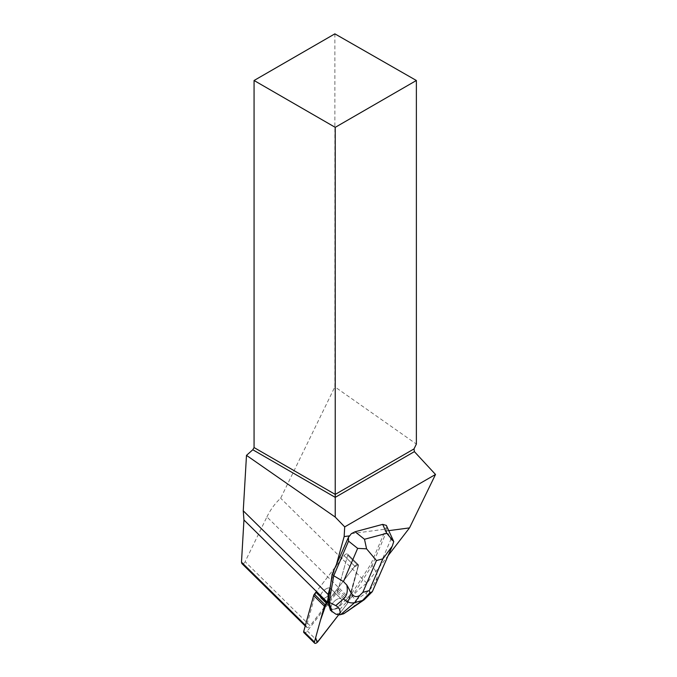 <?xml version="1.0" encoding="UTF-8"?>
<svg xmlns="http://www.w3.org/2000/svg" width="677" height="677" viewBox="0 0 677 677"><rect width="100%" height="100%" fill="white"/><g stroke="black" fill="none" stroke-linecap="round" stroke-linejoin="round"><path stroke-width="0.51" stroke-dasharray="3.38 2.54" d="M322.844 598.688A6.863 3.292 134.6 0 0 329.284 594.203A6.863 3.292 134.6 0 0 330.528 588.431A6.863 3.292 134.6 0 0 323.361 591.004A6.863 3.292 134.6 0 0 320.89 598.206A6.863 3.292 134.6 0 0 322.844 598.688M337.053 592.426L347.766 602.995L338.728 614.716L347.766 602.995A2.86 1.371 134.6 0 0 348.486 601.641L358.412 565.744A2.86 1.371 134.6 0 0 358.26 564.618A2.86 1.371 134.6 0 0 354.816 566.226L344.094 555.656L315.888 592.231L344.094 555.656A2.86 1.371 -45.4 0 1 347.546 554.048A2.86 1.371 -45.4 0 1 347.69 555.174L337.764 591.08A2.86 1.371 -45.4 0 1 337.053 592.426L307.324 630.981A2.86 1.371 -45.4 0 1 303.871 632.58M328.083 601.667L327.744 601.328L354.816 566.226L326.61 602.801L354.291 566.894L358.421 564.855L347.766 602.995M333.566 609.258A6.863 3.292 134.6 0 0 340.006 604.773A6.863 3.292 134.6 0 0 341.25 598.993A6.863 3.292 134.6 0 0 334.083 601.574A6.863 3.292 134.6 0 0 331.612 608.775A6.863 3.292 134.6 0 0 333.566 609.258M388.733 530.65L384.993 531.149L370.818 564.279L350.703 595.168L349.332 600.144L350.195 599.027L266.907 516.915L245.116 561.682L310.117 625.76L338.272 589.235L347.69 555.174L358.412 565.744L350.703 595.168M388.31 555.394L366.858 583.21A36.753 17.644 134.6 0 0 350.195 599.027M351.329 533.671L385.374 529.143L384.993 531.149M330.19 585.487L335.42 566.598M338.272 589.235L349.332 600.144M344.094 555.656A2.86 1.371 -45.4 0 1 347.546 554.048A2.86 1.371 -45.4 0 1 347.69 555.174L358.412 565.744A2.86 1.371 134.6 0 0 358.26 564.618A2.86 1.371 134.6 0 0 354.816 566.226L344.094 555.656M326.805 588.491A6.863 3.292 134.6 0 0 321.482 593.39A6.863 3.292 134.6 0 0 320.89 598.206A6.863 3.292 134.6 0 0 328.057 595.633A6.863 3.292 134.6 0 0 330.528 588.431A6.863 3.292 134.6 0 0 326.805 588.491M335.327 608.708A6.863 3.292 134.6 0 0 340.658 603.808A6.863 3.292 134.6 0 0 341.25 598.993A6.863 3.292 134.6 0 0 337.527 599.06A6.863 3.292 134.6 0 0 332.204 603.96A6.863 3.292 134.6 0 0 331.612 608.775A6.863 3.292 134.6 0 0 335.327 608.708M315.888 592.231L306.486 626.25A2.886 1.388 -45.4 0 0 306.639 627.376A2.886 1.388 -45.4 0 0 310.117 625.76M241.884 563.543C242.941 564.161 244.016 563.543 245.116 561.682M334.87 33.85L334.87 386.863L416.372 444.053M266.907 516.915C270.555 509.519 275.141 503.29 280.659 498.23L334.87 386.863M366.858 583.21L280.659 498.23M351.05 594.804L352.285 596.022L372.062 565.498L370.818 564.279M364.251 599.712A11.534 7.176 54.7 0 0 366.274 592.824C370.92 589.413 374.601 584.099 377.309 576.863L376.632 572.674L390.824 539.493L386.872 530.878L386.542 526.41L385.374 529.143M386.872 530.878L372.062 565.498L376.632 572.674M327.905 601.887L327.744 601.328M347.496 611.559C354.621 606.406 357.38 602.64 355.763 600.254L352.285 596.022L339.312 609.926L337.738 608.369L330.444 610.324M350.373 594.838L337.738 608.369M386.542 526.41L386.322 525.386M339.312 609.926L340.793 612.93L344.678 613.455M335.97 614.225L340.793 612.93M390.824 539.493L393.743 541.549M377.309 576.863L374.457 587.763M318.046 641.542L307.324 630.981M348.486 601.641L337.764 591.08M305.445 625.226L306.486 626.25M355.763 600.254L366.274 592.824M347.546 554.048L358.26 564.618L347.546 554.048M320.89 598.206L331.612 608.775L320.89 598.206M330.528 588.431L341.25 598.993L330.528 588.431M305.234 625.997L306.639 627.376M392.279 546.119L391.763 547.312M372.299 591.698L371.918 592.189"/><path stroke-width="1.02" d="M314.593 643.15A2.86 1.371 134.6 0 0 318.046 641.542L338.728 614.716L317.132 642.49L315.66 637.624L320.441 620.327L326.61 602.801L325.087 604.781A2.86 1.371 134.6 0 0 324.368 606.127L314.441 642.024A2.86 1.371 134.6 0 0 314.593 643.15L303.871 632.58A2.86 1.371 -45.4 0 1 303.719 631.455L313.646 595.557A2.86 1.371 -45.4 0 1 314.365 594.211L315.888 592.231L326.949 603.139L328.083 601.667L332.162 574.206L348.418 537.343L348.553 541.135L357.651 548.378L343.451 581.56L346.793 585.038C348.012 591.216 346.937 595.836 343.561 598.908A11.534 8.996 49.3 0 0 354.731 602.564L359.707 595.481L362.838 592.341L376.437 560.564L366.57 548.827L357.651 548.378M366.57 548.827L364.497 539.264L355.07 531.767L351.329 533.671L349.696 535.837L344.144 536.582L344.711 526.892L435.514 474.467L409.517 527.891L388.31 555.394M409.517 527.891L388.733 530.65M305.234 625.997L241.884 563.543L241.486 562.164L243.948 519.987L327.228 602.098A36.753 17.644 134.6 0 0 328.133 594.491L330.528 585.817M327.228 602.098L326.949 603.139M349.696 535.837L348.418 537.343M335.758 566.928L344.144 536.582M344.711 526.892L335.225 517.076L246.487 455.359L243.255 510.805L243.948 519.987M328.133 594.491L243.255 510.805M254.07 80.495L335.225 127.344L416.372 80.495L334.87 33.85L254.07 80.495L254.07 447.556L252.8 449.765L246.487 455.359M416.372 80.495L416.372 444.053L414.002 448.927L414.392 451.635L435.514 474.467M335.225 517.076L335.225 494.405L414.002 448.927M252.8 449.765L335.225 497.35L414.392 451.635M254.07 447.556L335.225 494.405L335.225 127.344M348.553 541.135L333.736 575.755L332.162 574.206M343.451 581.56L333.736 575.755L329.124 602.225L327.88 601.007M343.561 598.908L335.767 605.61C339.71 607.802 340.946 610.882 339.465 614.843L335.97 614.225L330.444 610.324L327.905 601.887M332.018 611.881L329.124 602.225L335.767 605.61M355.07 531.767L382.666 524.379L386.762 533.298L393.743 541.549L392.296 546.127L382.886 558.838L369.287 590.615L369.845 592.773L362.491 600.482A11.534 7.176 54.7 0 0 364.218 599.737L372.299 591.698L369.845 592.773M393.735 541.541L386.322 525.386L382.666 524.379M343.679 613.785L340.768 614.564L354.731 602.564L362.491 600.482L343.679 613.785L364.218 599.737M339.465 614.843L340.768 614.564M359.707 595.481C352.133 599.873 350.246 590.073 346.793 585.038M391.763 547.312L372.308 591.706M314.365 594.211L325.087 604.781M303.719 631.455L314.441 642.024M324.368 606.127L313.646 595.557M241.486 562.164L305.445 625.226M369.287 590.615L362.838 592.341M376.437 560.564L382.886 558.838M386.762 533.298L364.497 539.264"/></g></svg>
